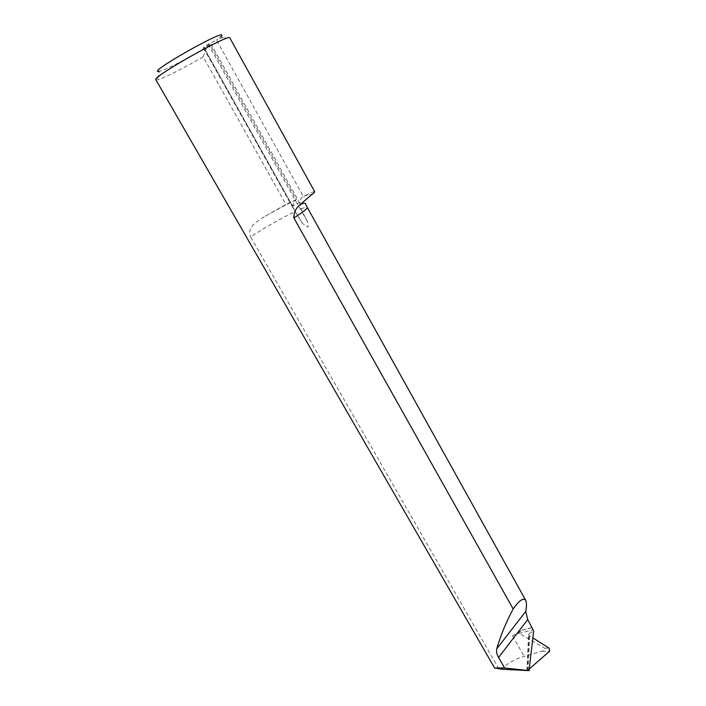 <?xml version="1.0" encoding="UTF-8"?>
<svg xmlns="http://www.w3.org/2000/svg" width="706" height="706" viewBox="0 0 706 706"><rect width="100%" height="100%" fill="white"/><g stroke="black" fill="none" stroke-linecap="round" stroke-linejoin="round"><path stroke-width="0.53" stroke-dasharray="3.53 2.65" d="M532.095 627.643L521.849 630.211L512.582 635.903L518.416 633.079L544.705 648.187C545.623 649.185 544.697 650.2 541.934 651.223L524.143 656.359C514.639 659.219 507.155 663.499 501.71 669.2M527.329 670.603L529.05 633.67L533.665 630.908M529.05 633.67L528.591 634.535L529.659 635.859L532.748 637.809M498.868 668.882L250.621 236.951C261.432 229.476 282.109 217.695 295.108 211.606L302.442 223.431L307.772 227.226C308.548 225.708 308.407 223.74 307.339 221.331L300.994 208.985L299.918 203.531C299.829 200.433 300.782 198.192 302.75 196.806L303.342 196.418L216.495 40.03L208.199 44.169L203.293 47.655L203.875 47.452L292.955 206.681L295.108 211.606M314.655 191.626L229.882 37.992M155.841 79.716L157.57 79.743C163.36 78.472 184.813 67.617 203.134 56.789L285.93 204.396L262.623 217.757C255.069 223.202 247.206 227.208 250.621 236.951M529.2 669.032L527.435 670.7M292.955 206.681C292.875 203.602 293.828 201.369 295.796 199.992L296.379 199.604L209.947 44.584L207.114 46.543C190.611 57.027 165.23 70.229 159.424 71.28L157.57 79.743M296.379 199.604L285.93 204.396M203.134 56.789L207.114 46.543M219.381 38.027L224.252 37.85L220.828 36.686L216.495 40.03M209.947 44.584L203.875 47.452M314.205 191.441L303.342 196.418M224.252 37.85L229.803 38.512M521.849 630.211L532.121 627.475M518.416 633.079L521.107 630.696M518.778 633.406L532.712 629.946M549.083 648.134L544.705 648.187M541.934 651.223L549.692 651.144M295.796 199.992C285.886 204.784 274.828 210.706 262.623 217.757M309.652 196.365C312.529 193.488 310.225 193.629 302.75 196.806M512.582 635.903L524.143 656.359M300.994 208.985C304.824 207.414 306.916 206.893 307.286 207.414M529.659 635.859L528.079 670.003M299.918 203.531L210.406 42.907M208.199 44.169L297.217 203.716L292.346 205.923L203.628 47.355M302.442 223.431L291.931 206.055L203.293 47.655M299.353 202.525L297.217 203.716L307.339 221.331M292.399 205.684L291.931 206.055L294.031 209.779M526.914 670.621L528.591 634.535"/><path stroke-width="1.06" d="M501.71 669.2L494.588 667.982L504.622 667.991L529.041 670.647L501.71 669.2M529.041 670.647L533.665 630.908L527.709 619.568L525.767 611.396C526.747 606.26 526.72 602.571 525.696 600.321C523.322 597.523 519.148 600.409 513.174 608.987L293.873 217.969C293.855 212.418 295.911 208.014 300.05 204.766L309.652 196.365C313.235 193.753 314.911 192.173 314.655 191.626L229.882 37.992C230.182 32.908 151.261 77.378 155.841 79.716L494.588 667.982M532.748 637.809L549.083 648.134L549.692 651.144L529.2 669.032M504.622 667.991L498.595 657.471C496.75 654.285 496.15 651.373 496.795 648.761C500.501 635.656 505.964 622.401 513.174 608.987M159.424 71.28C143.062 74.907 232.327 24.613 220.828 36.686M498.595 657.471L527.709 619.568M525.696 600.321L307.286 207.414C307.525 208.526 303.059 212.047 293.873 217.969M496.795 648.761L525.767 611.396M300.05 204.766C303.792 202.798 305.698 202.675 305.76 204.396L307.286 207.414"/></g></svg>

